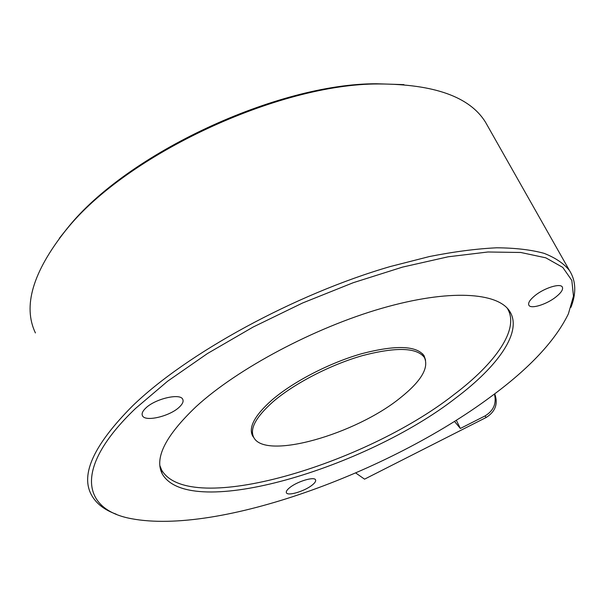 <?xml version="1.0" encoding="UTF-8"?>
<svg xmlns="http://www.w3.org/2000/svg" width="605" height="605" viewBox="0 0 605 605"><rect width="100%" height="100%" fill="white"/><g stroke="black" fill="none" stroke-linecap="round" stroke-linejoin="round"><path stroke-width="0.91" d="M535.175 295.437C544.492 287.897 560.321 283.011 562.295 286.982C563.421 289.349 561.258 292.699 555.813 297.047C546.489 304.459 530.986 309.268 528.921 305.306C527.794 303.037 529.882 299.74 535.175 295.437M135.452 408.534C72.426 468.746 82.741 509.712 131.217 518.651C218.534 535.259 388.75 472.611 490.738 396.774C529.398 368.4 555.277 340.759 568.382 313.866L573.472 296.14L571.823 280.41L562.763 267.387L545.816 257.828L520.792 252.482L487.955 251.99L448.071 256.807L402.529 267.107L353.244 282.701L302.598 302.992L253.155 327.025L207.447 353.547L167.661 381.18L135.452 408.534M116.213 514.174C104.264 509.924 95.945 503.39 91.272 494.587C80.367 474.214 94.04 444.743 132.291 406.174C186.287 353.623 294.794 294.151 390.437 266.495L429.55 256.512C454.173 251.657 476.543 248.753 496.66 247.8C515.263 247.921 531.054 249.767 544.046 253.329C555.382 257.76 563.868 263.508 569.509 270.564C575.998 280.924 576.467 293.198 570.916 307.378M488.318 127.179L485.452 122.127C469.783 96.838 434.171 84.118 378.617 83.966C278.769 83.611 126.188 154.698 66.467 229.492L65.499 230.641C32.723 272.167 22.695 306.266 35.408 332.939M59.351 238.302L67.889 227.601C127.027 153.572 277.612 83.414 376.431 83.762L403.936 84.624M455.89 397.924C497.983 366.297 522.758 331.759 509.758 311.401C498.006 292.344 449.507 288.789 381.884 308.285C314.388 327.698 237.379 368.77 196.224 406.522C165.331 435.88 154.048 458.416 162.374 474.131C189.97 521.223 366.214 467.975 455.89 397.924M509.781 313.791L508.828 310.062M289.81 487.562C297.305 481.421 314.313 476.354 315.545 479.825C316.135 481.096 314.963 482.888 312.036 485.195C304.527 491.245 287.791 496.281 286.437 492.81C285.855 491.585 286.982 489.831 289.81 487.562M145.646 408.193C154.888 398.831 180.328 392.864 182.733 399.308C183.738 401.41 182.604 404.004 179.337 407.082C170.028 416.232 145.117 422.199 142.462 415.718C141.494 413.707 142.553 411.196 145.646 408.193M160.295 468.308L162.488 471.514M251.34 431.713L252.073 433.346M272.991 401.788C255.832 417.079 249.426 428.975 253.782 437.483C265.308 460.39 355.876 434.14 400.359 397.81C421.08 381.279 429.111 367.855 424.438 357.54C416.921 347.489 396.305 346.839 362.599 355.581C330.625 364.664 294.196 383.51 272.991 401.788M423.334 355.294L422.683 353.887M254.13 438.065L252.656 436.008C248.269 427.425 254.682 415.446 271.902 400.071C293.175 381.679 329.77 362.735 361.896 353.638C395.768 344.88 416.49 345.568 424.067 355.71L425.587 360.156M423.878 355.415L424.362 357.381M507.141 308.066L507.202 308.164C520.224 328.591 495.707 363.106 453.879 394.664C364.755 464.61 189.221 517.358 161.633 470.04L159.909 465.691M252.882 435.335L251.688 433.626M454.476 421.398L460.352 428.461L485.029 415.938C493.612 410.712 496.735 403.414 494.421 394.021M456.306 420.241L460.352 428.461M494.716 393.802C498.278 403.739 495.419 411.634 486.14 417.495L364.558 479.16L355.71 472.966M486.14 417.495L485.029 415.938M66.936 228.743L65.499 230.641M142.462 415.718L142.19 414.977M160.438 468.966L162.374 474.131M376.431 83.762L378.617 83.966M485.452 122.127L569.509 270.564M422.608 353.812L424.438 357.54M251.718 433.74L252.656 436.008"/></g></svg>
